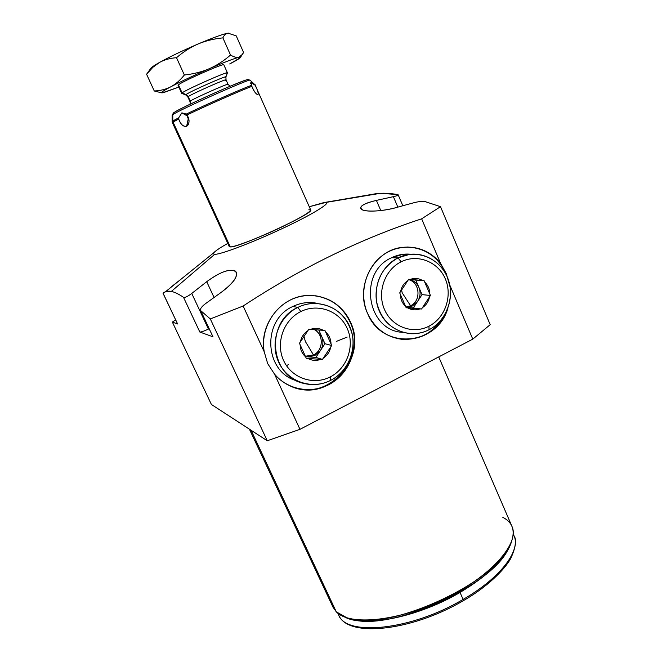 <?xml version="1.0" encoding="UTF-8"?>
<svg xmlns="http://www.w3.org/2000/svg" width="662" height="662" viewBox="0 0 662 662"><rect width="100%" height="100%" fill="white"/><g stroke="black" fill="none" stroke-linecap="round" stroke-linejoin="round"><path stroke-width="0.99" d="M369.131 195.191L380.518 193.287L397.589 194.57C398.996 194.976 397.589 195.671 393.369 196.664L376.397 200.396C362.859 203.722 358.225 206.867 362.478 209.829C367.484 212.32 384.448 211.029 397.357 207.256L414.586 202.547C419.269 201.438 422.902 201.157 425.484 201.711L440.503 206.693L421.644 218.832L440.602 263.435L446.287 273.671L450.127 287.109L446.287 273.671L440.602 263.435L421.644 218.832L440.503 206.693L490.194 324.678L472.776 339.134L449.879 285.264L472.776 339.134L299.969 429.332L267.258 440.76L210.317 318.935L243.128 306.01L264.212 351.754L267.688 363.628L274.523 374.129L299.969 429.332L267.258 440.76L211.41 404.474L172.36 322.08L177.623 323.983L163.084 293.258C165.07 291.379 167.825 290.759 171.359 291.388L165.467 291.776L163.084 293.258L177.623 323.983L172.36 322.08L175.62 319.895L172.36 322.08L211.41 404.474L267.258 440.76L210.317 318.935L200.735 310.677C199.792 309.228 201.331 306.928 205.336 303.784L221.282 292.298C234.389 282.302 238.999 275.177 235.118 270.923C228.92 268.747 219.453 272.339 206.718 281.689L191.748 293.465C187.71 296.485 184.971 297.784 183.523 297.346C178.806 294.135 174.751 292.149 171.359 291.388L214.711 254.316C211.211 253.935 215.572 250.294 227.786 243.401C220.231 247.638 215.597 250.733 213.9 252.669L213.429 253.877L214.711 254.316L171.359 291.388C174.751 292.149 178.806 294.135 183.523 297.346L199.833 332.034L212.965 336.793L200.735 310.677L210.317 318.935L243.128 306.01C301.442 267.721 360.947 238.659 421.644 218.832C360.947 238.659 301.442 267.721 243.128 306.01L264.212 351.754L267.688 363.628L274.523 374.129C289.037 391.432 315.493 394.535 333.847 381.626C352.308 368.875 359.648 342.568 350.479 322.113C341.484 301.574 317.313 290.51 295.955 297.718C274.54 304.71 260.216 328.948 264.212 351.754C258.768 324.165 281.789 295.384 308.79 295.434C327.971 295.831 341.873 304.719 350.479 322.113L350.041 322.03C368.213 358.258 327.053 403.472 290.676 386.186L296.129 388.139C331.952 399.931 367.443 356.197 350.479 322.113L350.041 322.03C366.988 356.073 331.538 399.757 295.757 387.973M309.27 206.734L323.834 202.597C333.623 201.099 316.626 212.27 285.653 226.975C254.796 241.68 220.769 254.68 214.711 254.316C220.587 254.638 252.106 242.731 282.211 228.597C312.39 214.471 331.67 202.63 325.538 202.498L309.27 206.734M230.302 246.926L229.251 246.587L172.401 122.66L172.161 121.518L172.815 120.98L178.699 117.803L172.161 121.518L172.161 115.213L173.461 112.921C178.988 108.982 208.654 95.361 229.987 86.3C252.677 77.123 246.992 79.713 250.087 80.185L250.087 80.185C250.178 78.29 178.235 110.364 172.774 114.667L172.815 120.98L172.774 114.667L172.161 115.213L172.774 114.667C178.235 110.364 250.178 78.29 250.087 80.185L255.524 85.299L254.82 84.372L250.906 82.485L251.428 85.373C241.804 88.799 206.014 104.555 186.303 114.071L181.876 112.854L178.699 117.803L178.699 119.036L173.055 122.081L178.699 119.036C180.784 124.58 183.432 126.988 186.634 126.26C189.696 123.405 189.82 119.632 187.015 114.965C206.784 105.457 242.027 89.933 251.874 86.374C254.191 91.761 256.235 94.517 258.006 94.625C258.552 93.143 257.626 90.032 255.234 85.29L310.71 209.978C314.996 212.833 238.626 247.969 230.302 246.926L173.055 122.081L172.401 122.66L173.055 122.081L230.302 246.926C235.027 247.009 259.231 237.716 281.085 227.314C304.685 215.779 313.945 209.904 308.873 209.689M375.859 193.726L323.834 202.597L375.859 193.726C382.396 192.865 389.637 193.147 397.589 194.57L398.176 194.835C398.193 195.323 396.588 195.935 393.369 196.664L397.845 207.115L393.369 196.664L376.397 200.396L380.791 210.582L376.397 200.396C365.854 202.853 360.608 205.427 360.666 208.125C360.641 212.303 381.494 212.088 397.357 207.256L414.586 202.547C419.269 201.438 422.902 201.157 425.484 201.711L440.503 206.693L490.194 324.678L472.776 339.134L299.969 429.332L274.523 374.129C280.415 380.989 287.614 385.656 296.129 388.139M347.136 337.082L336.544 341.335L347.136 337.082M288.293 364.663L286.489 365.672L288.293 364.663M438.732 356.909L512.065 526.646C519.753 543.444 490.881 576.428 444.74 598.829C398.698 621.386 349.602 626.169 336.271 611.812L251.055 430.226L336.271 611.812L332.978 607.128L249.425 429.175M509.053 547.044C495.416 584.712 387.775 633.418 350.463 618.771C387.775 633.418 495.416 584.712 509.053 547.044M336.271 611.812L346.929 617.82C384.399 633.592 496.583 583.172 510.41 544.354C515.772 531.702 513.249 522.699 502.822 517.353M171.417 286.77L182.141 278.305L171.417 286.77M440.602 263.435C427.404 246.272 402.248 241.986 384.125 254.316C365.904 266.463 358.465 293.051 367.609 313.482C382.247 350.521 437.474 345.87 447.967 307.979C439.551 329.271 424.483 339.747 402.761 339.416C386.74 337.454 375.023 328.815 367.609 313.482C354.691 286.58 373.641 250.368 401.908 247.423C417.523 245.768 430.424 251.113 440.602 263.435M212.965 336.793L199.833 332.034C201.149 332.142 204.012 331.157 208.431 329.072L209.101 328.749L208.431 329.072C204.012 331.157 201.149 332.142 199.833 332.034L183.523 297.346C184.971 297.784 187.71 296.485 191.748 293.465L208.431 329.072L191.748 293.465L206.718 281.689L214.049 297.453L206.718 281.689C221.398 271.081 231.261 267.887 236.301 272.115C237.865 276.981 232.858 283.708 221.282 292.298L205.336 303.784C201.753 306.556 200.131 308.74 200.478 310.337L212.965 336.793L200.47 310.337M177.623 323.983L163.042 293.299M397.763 338.654C417.333 341.427 432.617 334.062 443.614 316.577C433.858 332.456 420.072 340.036 402.273 339.308L397.763 338.654M446.08 273.654C438.103 256.757 425.112 247.878 407.105 247.025C425.112 247.878 438.103 256.757 446.08 273.654M402.926 254.324L391.556 257.741L398.003 257.857L391.556 257.741C357.687 272.38 366.856 331.033 402.844 332.341C366.856 331.033 357.687 272.38 391.556 257.741C397.73 254.746 404.143 253.579 410.812 254.249L402.926 254.324L409.521 254.382L398.003 257.857C381.784 267.365 374.609 281.88 376.488 301.4C380.931 320.342 392.177 331.099 410.225 333.665C416.795 334.087 423.068 332.779 429.034 329.75C411.143 339.159 387.775 330.694 379.4 311.281C370.753 292 379.574 266.761 398.003 257.857L401.172 261.788C384.688 269.782 376.81 292.364 384.531 309.626C392.012 327.003 412.914 334.624 428.959 326.2L429.034 329.75C445.104 321.542 453.95 300.995 449.283 282.922C444.748 264.8 427.321 252.123 409.521 254.382M315.617 295.773C331.513 298.512 342.982 307.267 350.041 322.03C342.982 307.267 331.513 298.512 315.617 295.773M317.959 303.486C309.344 301.591 300.97 302.592 292.827 306.489C261.449 320.16 264.303 372.176 296.642 380.749C264.303 372.176 261.449 320.16 292.827 306.489C298.123 303.908 303.668 302.584 309.452 302.534L317.959 303.486M227.546 84.744L228.042 84.297C228.671 82.982 193.412 98.638 190.251 101.087L189.895 101.443L187.876 97.008L188.223 96.635L190.251 101.087L188.223 96.635C191.351 94.095 226.644 78.439 226.048 79.845L225.568 80.317M185.716 94.947L181.86 93.433L182.1 92.92L186.072 94.55L185.84 94.989L187.876 97M178.061 85.365L178.434 84.868L182.1 92.92L181.711 93.383L178.061 85.365M225.436 77.38L225.907 76.982C228.605 74.458 189.547 91.67 186.072 94.55L182.1 92.92C185.948 89.602 230.517 69.982 227.389 72.969L225.907 76.982C228.605 74.458 189.547 91.67 186.072 94.55L185.84 94.989M178.434 84.868C181.942 81.55 224.435 62.766 223.83 64.793C224.774 62.625 181.976 81.525 178.434 84.868L182.1 92.92C185.683 89.792 228.109 70.999 227.422 72.837L226.843 73.432M174.983 111.903C182.604 106.954 239.073 81.649 246.223 79.978M252.28 87.5C254.043 91.414 255.805 93.789 257.568 94.608L256.666 94.078L258.006 94.625C258.619 93.383 257.692 90.264 255.234 85.29L250.906 82.485L251.874 86.374C242.027 89.933 206.784 105.457 187.015 114.965L186.303 114.071C206.014 104.555 241.804 88.799 251.428 85.373L251.668 85.828M187.876 97.008L188.223 96.635C191.351 94.095 226.644 78.439 226.048 79.845L228.042 84.297C228.671 82.982 193.412 98.638 190.251 101.087L190.068 104.232M188.223 96.635L186.072 94.55L188.223 96.635M150.977 69.146C149.422 68.765 152.301 66.514 159.616 62.385C169.894 56.733 182.729 50.593 198.128 43.965C213.205 37.602 223.185 34.002 228.059 33.166L228.58 33.125M228.539 33.117L228.059 33.166C225.924 33.481 224.195 35.045 222.887 37.875C213.843 38.785 205.584 40.821 198.128 43.965C213.205 37.602 223.185 34.002 228.059 33.166L236.235 35.872L228.059 33.166C225.924 33.481 224.195 35.045 222.887 37.875L230.525 55.054C223.715 60.937 216.623 65.497 209.242 68.724C201.844 71.901 193.544 73.995 184.359 74.996C180.114 80.317 175.587 84.256 170.771 86.813C175.587 84.256 180.114 80.317 184.359 74.996C193.544 73.995 201.844 71.901 209.242 68.724C193.941 75.394 181.115 81.426 170.771 86.813C165.922 89.32 160.427 90.719 154.271 90.984L161.511 92.788L154.271 90.984C160.427 90.719 165.922 89.32 170.771 86.813C162.852 91.025 160.005 93.036 162.24 92.854L178.848 87.094L163.911 92.498C159.17 93.681 161.454 91.786 170.771 86.813C181.115 81.426 193.941 75.394 209.242 68.724C216.623 65.497 223.715 60.937 230.525 55.054C233.959 57.031 236.706 57.793 238.783 57.354C242.391 56.709 239.354 58.918 229.689 63.966L240 57.908L238.783 57.354L241.514 55.74L243.533 52.381L236.235 35.872L243.533 52.381L242.681 54.135L238.783 57.354C234.058 58.496 224.211 62.286 209.242 68.724C224.211 62.286 234.058 58.496 238.783 57.354C236.706 57.793 233.959 57.031 230.525 55.054L222.887 37.875C213.843 38.785 205.584 40.821 198.128 43.965C190.697 47.159 183.49 51.735 176.514 57.702C170.051 58.165 164.416 59.729 159.616 62.385C154.842 65.099 150.497 69.055 146.592 74.26L148.197 72.017L146.592 74.26L154.271 90.984L146.592 74.26L152.93 67.243L159.616 62.385C169.894 56.733 182.729 50.593 198.128 43.965C190.697 47.159 183.49 51.735 176.514 57.702L184.359 74.996L176.514 57.702C170.051 58.165 164.416 59.729 159.616 62.385L150.547 68.699M163.911 92.498L161.71 92.788M178.699 119.036C180.56 124.382 183.209 126.79 186.634 126.26L188.471 117.828L186.634 126.26C188.298 125.3 189.092 123.43 189.026 120.658L186.303 114.071L181.876 112.854L187.818 116.28L181.876 112.854L178.699 117.803M250.906 82.485L250.592 83.395L250.906 82.485M402.198 292.877L401.536 289.675L402.198 292.877L410.564 305.736L402.198 292.877M405.872 307.069L410.564 305.736L405.872 307.069M401.172 261.788C384.688 269.782 376.81 292.364 384.531 309.626C392.012 327.003 412.914 334.624 428.959 326.2C445.121 318.025 452.725 296.013 445.336 278.925C438.178 261.73 417.548 253.546 401.172 261.788L398.003 257.857C416.307 248.664 439.328 257.832 447.289 277.022C455.522 296.079 447.057 320.615 429.034 329.75L428.959 326.2C445.121 318.025 452.725 296.013 445.336 278.925C438.178 261.73 417.548 253.546 401.172 261.788M400.642 291.462C401.569 286.778 403.952 283.179 407.784 280.663L408.711 279.256L410.299 279.397C414.544 277.875 418.616 278.23 422.497 280.473L424.077 280.614L424.739 282.153C428.033 285.281 429.712 289.203 429.795 293.936L430.449 295.459L429.53 296.857C428.612 301.5 426.254 305.083 422.464 307.607L421.545 309.005L419.965 308.881C415.744 310.437 411.681 310.106 407.767 307.896L406.178 307.764L405.508 306.233C402.182 303.113 400.477 299.174 400.378 294.408L399.716 292.869L407.784 280.663C403.952 283.179 401.569 286.778 400.642 291.462L408.711 279.256L422.497 280.473C418.616 278.23 414.544 277.875 410.299 279.397L424.077 280.614L429.795 293.936C429.712 289.203 428.033 285.281 424.739 282.153L430.449 295.459L422.464 307.607C426.254 305.083 428.612 301.5 429.53 296.857L421.545 309.005L407.767 307.896C411.681 310.106 415.744 310.437 419.965 308.881L406.178 307.764L400.378 294.408C400.477 299.174 402.182 303.113 405.508 306.233L399.716 292.869L400.642 291.462M405.988 307.325L412.434 305.976L410.564 305.736C421.479 300.846 419.998 282.136 408.462 279.637C419.998 282.136 421.479 300.846 410.564 305.736L412.434 305.976L417.656 301.268C420.378 296.824 420.792 292.182 418.897 287.349C416.77 282.806 413.345 280.167 408.595 279.43C413.345 280.167 416.77 282.806 418.897 287.349C420.792 292.182 420.378 296.824 417.656 301.268L412.434 305.976L405.988 307.325L413.278 307.921L422.025 294.631L415.753 280.051L408.603 279.422L424.077 280.614L415.753 280.051L422.025 294.631L430.449 295.459L422.025 294.631L413.278 307.921L421.545 309.005L405.988 307.333M303.825 336.048L305.405 341.567L313.482 354.948C323.412 350.421 323.958 334.418 314.326 329.618C323.958 334.418 323.412 350.421 313.482 354.948L314.971 355.403L320.416 350.537C323.238 345.978 323.652 341.236 321.641 336.329L315.278 329.684L321.641 336.329L324.959 343.71L320.416 350.537C323.238 345.978 323.652 341.236 321.641 336.329L324.959 343.71L331.712 345.514L331.017 343.959C330.901 339.143 329.113 335.154 325.646 332.01L324.943 330.454L323.288 330.33C319.2 328.095 314.93 327.781 310.486 329.395L308.815 329.271L307.855 330.71C303.85 333.325 301.367 337.032 300.424 341.824L299.456 343.264L300.167 344.828C300.291 349.693 302.104 353.69 305.612 356.826L306.324 358.382L307.987 358.49C312.108 360.691 316.37 360.972 320.789 359.334L322.444 359.441L323.404 358.001C327.367 355.378 329.817 351.696 330.752 346.946L331.712 345.514L331.017 343.959C330.901 339.143 329.113 335.154 325.646 332.01L331.017 343.959L324.943 330.454L323.288 330.33C319.2 328.095 314.93 327.781 310.486 329.395L323.288 330.33L308.815 329.271L307.855 330.71C303.85 333.325 301.367 337.032 300.424 341.824L307.855 330.71L299.456 343.264L300.167 344.828C300.291 349.693 302.104 353.69 305.612 356.826L300.167 344.828L306.324 358.382L307.987 358.49C312.108 360.691 316.37 360.972 320.789 359.334L307.987 358.49L322.444 359.441L323.404 358.001C327.367 355.378 329.817 351.696 330.752 346.946L323.404 358.001L331.712 345.514L324.959 343.71L315.865 357.381L307.954 356.851L314.971 355.403L313.482 354.948L305.405 341.567L303.825 336.048M297.859 307.383L292.827 306.489L297.859 307.383C317.007 297.768 341.195 306.829 349.652 326.292C358.39 345.614 349.652 370.737 330.81 380.294C346.838 372.077 356.048 352.49 352.333 334.658C346.929 315.236 334.393 304.801 314.723 303.362C308.856 303.411 303.229 304.752 297.859 307.383C265.032 321.666 269.517 376.455 303.784 383.397C313.101 385.681 322.113 384.639 330.81 380.294L330.321 376.877C347.219 368.329 355.072 345.779 347.219 328.451C339.631 311.008 317.95 302.923 300.813 311.554L297.859 307.383L300.813 311.554C317.95 302.923 339.631 311.008 347.219 328.451C355.072 345.779 347.219 368.329 330.321 376.877C313.54 385.681 291.57 378.192 283.617 360.558C275.417 343.057 283.559 319.92 300.813 311.554C283.559 319.92 275.417 343.057 283.617 360.558C291.57 378.192 313.54 385.681 330.321 376.877L330.81 380.294C312.1 390.133 287.548 381.808 278.652 362.114C269.475 342.568 278.578 316.701 297.859 307.383M305.298 356.255L313.482 354.948L305.298 356.255M305.397 356.429L307.954 356.851L314.971 355.403L320.416 350.537L315.865 357.381L322.444 359.441L315.865 357.381L305.397 356.429M318.761 329.941L321.641 336.329L318.761 329.941M511.527 541.682C506.463 557.884 489.292 574.806 460.032 592.449C418.177 617.166 364.406 627.866 344.803 617.075C364.406 627.866 418.177 617.166 460.032 592.449C489.292 574.806 506.463 557.884 511.527 541.682M463.102 600.566L463.367 600.657C486.38 587.608 504.957 569.634 510.99 557.925C515.772 547.143 516.799 539.787 514.06 535.856C520.936 550.552 500.439 577.984 463.135 599.408L460.032 592.449L463.135 599.408C411.061 630.514 345.539 636.678 338.563 614.725C345.539 636.678 411.061 630.514 463.135 599.408L463.367 600.657L463.135 599.408C500.439 577.984 520.936 550.552 514.06 535.856L513.82 535.293M213.9 252.669L165.459 291.776M325.538 202.498L380.46 193.296M398.176 194.843L402.827 205.725M402.273 339.308L402.761 339.416M223.83 64.793L227.422 72.837M228.042 84.297L230.004 86.292M225.907 76.982L226.048 79.845M146.848 73.921L151.093 67.921M241.589 55.658L240.372 57.387M189.026 120.658L188.968 120.054M406.625 307.35L405.955 307.259M309.452 302.534L314.723 303.362M305.314 356.28L306.589 356.694M514.06 535.856L513.224 533.92M338.563 614.725L337.852 613.219M338.671 614.973C347.533 638.185 411.83 631.093 463.367 600.657"/></g></svg>
